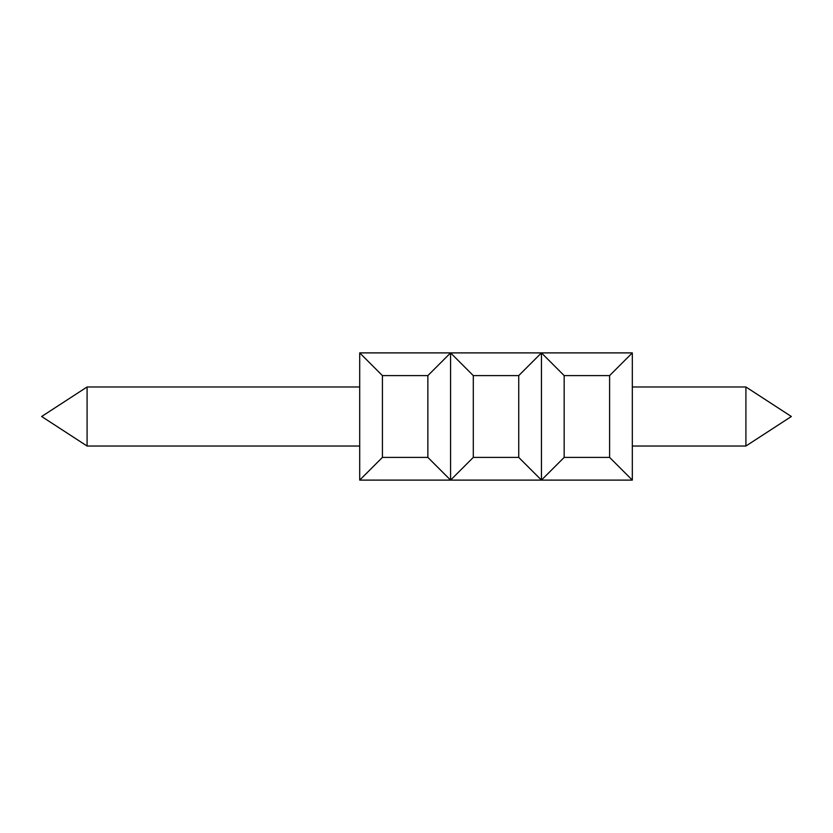 <?xml version="1.0" encoding="UTF-8"?>
<svg xmlns="http://www.w3.org/2000/svg" width="833" height="833" viewBox="0 0 833 833"><rect width="100%" height="100%" fill="white"/><g stroke="black" fill="none" stroke-linecap="round" stroke-linejoin="round"><path stroke-width="1.25" d="M745.91 446.03L791.35 416.5L745.91 386.97L791.35 416.5L745.91 446.03L791.35 416.5L745.91 386.97L791.35 416.5L745.91 446.03L791.35 416.5L745.91 386.97L791.35 416.5L745.91 446.03L791.35 416.5L745.91 386.97L791.35 416.5L745.91 446.03L745.91 386.97L791.35 416.5L745.91 446.03L632.32 446.03M87.09 386.97L41.65 416.5L87.09 446.03L87.09 386.97L359.7 386.97M632.32 480.11L632.32 352.89L609.6 375.61L609.6 457.39L632.32 480.11L541.45 480.11L564.17 457.39L609.6 457.39M609.6 375.61L564.17 375.61L541.45 352.89L541.45 480.11L359.7 480.11L382.42 457.39L427.86 457.39L450.58 480.11L473.3 457.39L518.73 457.39L541.45 480.11M564.17 375.61L564.17 457.39M632.32 352.89L359.7 352.89L359.7 480.11M541.45 352.89L518.73 375.61L518.73 457.39M518.73 375.61L473.3 375.61L450.58 352.89L427.86 375.61L382.42 375.61L359.7 352.89M427.86 375.61L427.86 457.39M450.58 352.89L450.58 480.11M382.42 375.61L382.42 457.39M473.3 375.61L473.3 457.39M745.91 386.97L632.32 386.97M359.7 446.03L87.09 446.03"/></g></svg>
